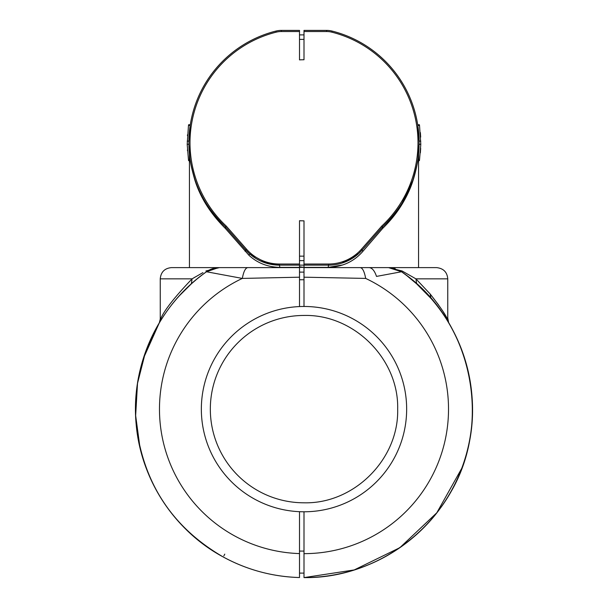 <?xml version="1.0" encoding="UTF-8"?>
<svg xmlns="http://www.w3.org/2000/svg" width="608" height="608" viewBox="0 0 608 608"><rect width="100%" height="100%" fill="white"/><g stroke="black" fill="none" stroke-linecap="round" stroke-linejoin="round"><path stroke-width="0.91" d="M443.468 312.269L446.933 317.976C448.012 319.398 448.012 319.398 446.933 317.976C444.516 313.173 438.923 305.186 430.168 293.998L415.91 278.844L416.647 283.852L407.132 275.91M447.222 320.408L447.883 321.48L446.933 317.976L447.762 317.976L447.762 278.844L415.91 278.844L402.078 270.978L401.531 271.753L388.527 267.611L390.625 267.68M402.078 270.978L388.527 267.611L304 267.611L304 277.187L365.674 278.418C364.382 271.472 362.55 267.87 360.172 267.611M416.64 283.845L430.996 298.429L430.168 293.998L438.604 304.996M404.996 274.284L401.531 271.753L388.527 267.611L418.562 267.611L418.57 153.961M401.538 271.761L404.844 274.17M414.542 281.99L415.712 283.016M400.778 271.244L388.816 267.611M389.226 267.619L395.17 268.614L389.272 267.619M461.67 468.479L436.81 512.787L399.874 547.664L354.221 569.939L304 577.6C361.053 578.071 417.012 547.063 446.857 498.431C494.395 426.231 473.176 320.127 401.531 271.753L376.504 276.412C374.589 270.712 372.096 267.778 369.041 267.611L369.041 267.611M447.762 278.844C447.161 272.08 443.414 268.341 436.529 267.611L388.527 267.611M304 272.103L299.508 272.103L299.508 287.713M299.508 529.56L299.508 576.414M304 574.355L304 573.108L299.508 573.108M304 306.47A102.653 102.653 0 0 0 201.347 409.131A102.653 102.653 0 0 0 304 511.784A102.653 102.653 0 0 0 406.653 409.131A102.653 102.653 0 0 0 304 306.47A102.653 102.653 0 0 0 201.347 409.131A102.653 102.653 0 0 0 304 511.784A102.653 102.653 0 0 0 406.653 409.131A102.653 102.653 0 0 0 304 306.47L304 277.187M304 577.6A168.469 168.469 0 0 0 401.531 271.753C460.461 312.284 487.251 392.51 464.512 460.309C443.802 528.762 375.508 578.672 304 577.6L304 553.652A144.529 144.529 0 0 0 365.674 278.418M304 511.784L304 553.652M361.935 252.419L362.877 251.355C353.94 261.607 342.357 266.958 328.122 267.383L304 267.383L304 265.141L279.399 265.141L279.878 267.383C267.824 267.11 257.556 263.12 249.075 255.413L225.37 228.441C210.376 213.53 200.161 197.258 194.727 179.626C191.452 168.158 189.688 159.684 189.438 154.181C189.688 159.676 191.444 168.158 194.727 179.618C200.161 197.258 210.376 213.53 225.37 228.441C210.376 213.53 200.161 197.258 194.727 179.626C191.452 168.158 189.688 159.684 189.438 154.181C189.688 159.676 191.444 168.158 194.727 179.618C200.161 197.258 210.376 213.53 225.37 228.441L225.446 226.875C210.406 212.23 200.161 196.247 194.72 178.919C191.436 167.671 189.673 159.357 189.43 153.961C189.673 159.349 191.436 167.671 194.712 178.912C200.161 196.247 210.398 212.23 225.446 226.875A115.125 115.125 0 0 1 275.872 31.084A22.466 22.466 0 0 1 281.36 30.4L299.508 30.4L299.508 59.88A80.545 80.545 0 0 1 304 59.751L304 31.525L326.64 31.525L326.64 30.4A22.466 22.466 0 0 1 332.128 31.084A115.125 115.125 0 0 1 382.554 226.875C393.627 216.288 402.048 204.82 407.824 192.455C414.496 179.907 418.258 160.109 418.57 153.961C418.327 159.364 416.556 167.686 413.28 178.934C407.831 196.262 397.594 212.238 382.554 226.875L384.545 224.968M361.502 249.128A43.806 43.806 0 0 1 328.601 264.016L304 264.016L304 265.141L328.601 265.141L328.122 267.383L328.601 265.141A44.924 44.924 0 0 0 362.345 249.873L382.554 226.875L381.748 226.085L361.502 249.128L362.877 251.355L382.63 228.441L382.531 226.898L382.63 228.441C393.657 217.672 402.048 205.998 407.816 193.428C414.489 180.629 418.251 160.451 418.562 154.181C418.312 159.691 416.548 168.173 413.265 179.641C407.831 197.273 397.617 213.537 382.63 228.441M304 264.016L304 220.848A80.545 80.545 0 0 1 299.508 220.719L299.508 264.016L279.399 264.016A43.806 43.806 0 0 1 246.498 249.128L226.252 226.085L225.446 226.875L245.655 249.873L245.123 251.355M326.64 30.4L304 30.4L304 31.525M299.508 306.569L299.508 277.195L242.326 278.418C243.618 271.472 245.45 267.87 247.828 267.611L219.29 267.611M218.508 267.634L206.469 271.753L208.962 270.218L206.667 271.616M299.508 553.584A144.529 144.529 0 0 1 242.326 278.418L206.469 271.753C159.676 304.403 131.997 362.087 135.82 419.011C138.692 475.996 172.938 530.039 223.227 556.974C247.03 569.871 272.452 576.726 299.508 577.539L299.508 511.685M203.11 274.2L206.469 271.753A168.469 168.469 0 0 0 223.227 556.974C173.827 528.344 144.993 485.777 136.739 429.278C128.911 369.216 156.735 306.356 206.469 271.753C159.676 304.403 131.997 362.087 135.82 419.011C138.692 475.996 172.938 530.039 223.227 556.974C247.03 569.871 272.452 576.726 299.508 577.539C272.452 576.726 247.03 569.871 223.227 556.974A168.469 168.469 0 0 0 299.508 577.539C272.452 576.726 247.03 569.871 223.227 556.974A168.469 168.469 0 0 1 206.469 271.753A22.466 22.466 0 0 1 219.473 267.611L171.471 267.611C164.646 268.272 160.9 272.019 160.238 278.844L160.261 319.04L159.319 322.81L143.199 358.864M213.636 273.076L215.863 273.486M139.992 447.64L135.652 415.606L137.514 383.336L145.502 352.017L159.319 322.81M299.508 277.195L299.508 267.611L219.473 267.611A22.466 22.466 0 0 0 206.469 271.753L205.922 270.978L219.427 267.611M299.508 267.611L299.508 268.858L299.508 267.611L247.828 267.611M299.508 577.539L299.508 574.294L299.508 577.539M159.767 322.065L160.124 321.48C159.045 323.258 159.045 323.258 160.117 321.48L161.067 317.976C159.988 319.398 159.988 319.398 161.067 317.976C164.89 309.533 175.233 296.484 192.09 278.844L202.95 272.627M218.895 267.619L208.415 270.514M195.145 280.539L192.052 283.229M160.238 278.844L192.09 278.844L191.353 283.852L179.558 295.564M143.1 359.176L142.751 360.331M136.458 426.839L136.595 428.085M181.936 293.003L183.905 290.974M141.558 453.788A168.469 168.469 0 0 1 136.754 429.423M136.716 429.142A168.469 168.469 0 0 1 141.558 364.466M142.728 360.407L143.116 359.123M191.353 283.852L196.43 279.467M197.288 278.76L202.434 274.71M205.648 272.338L204.28 273.334M200.146 276.473L198.687 277.628M194.59 281.018L191.984 283.29M219.465 267.611L216.342 267.771M209.236 270.081L205.512 272.437M195.267 276.982L193.238 278.168M420.371 132.605L420.675 137.096M419.125 142.059L417.818 125.4L419.52 125.4L419.414 124.746L419.505 125.316M419.52 125.4L420.797 144.301L419.505 160.117M420.675 148.329L420.371 152.821M418.988 137.096L418.676 132.605M418.676 152.821L418.988 148.329M419.125 143.389L418.046 158.437M417.818 125.4L418.046 126.988M352.397 258.316L341.992 263.097M341.97 263.104L358.507 253.741L362.345 249.873M399.973 207.526L413.387 179.284M331.565 265.042L328.601 265.141L328.601 264.016M342.836 264.936L328.122 267.383M304 260.65L299.508 260.65M304 34.892L299.508 34.892L304 34.892M263.819 262.352L279.399 265.141A44.924 44.924 0 0 1 245.655 249.873L249.493 253.741L249.075 255.413M225.37 228.441L225.469 226.898M267.376 263.5L249.493 253.741M279.878 267.383L304 267.383L299.508 266.76L299.508 264.016M188.495 160.117L187.203 144.301L188.89 144.301L189.954 158.437M187.454 150.579L187.416 149.918M189.324 152.821L189.012 148.329M187.454 134.854L187.416 135.508M189.324 132.605L189.012 137.096M187.203 144.301L188.48 125.4L190.182 125.4L189.954 126.988M190.182 125.4L188.875 142.059M188.875 143.389L188.89 144.301M304 279.764L299.508 279.764M299.508 551.076L304 551.076M223.828 555.879L224.785 554.131M161.067 317.976L160.238 317.976M418.562 160.026L419.52 160.026M419.11 144.301L420.797 144.301M419.11 141.124L420.797 141.124M326.64 31.525A21.341 21.341 0 0 1 331.854 32.171L332.128 31.084M331.854 32.171A114 114 0 0 1 381.748 226.085M226.252 226.085A114 114 0 0 1 276.146 32.171A21.341 21.341 0 0 1 281.36 31.525L299.508 31.525M188.48 160.026L189.438 160.026M187.203 141.124L188.89 141.124M279.399 265.141L279.399 264.016M299.508 256.15L304 256.15M304 39.383L299.508 39.383M281.36 30.4L281.36 31.525M246.498 249.128L245.655 249.873M276.146 32.171L275.872 31.084M304 502.801A93.67 93.67 0 0 1 210.33 409.131A93.67 93.67 0 0 1 304 315.453C354.054 314.169 398.962 359.077 397.67 409.131C398.962 459.177 354.054 504.085 304 502.801M447.762 317.976L448.681 322.81M403.34 273.06L406.152 275.158M206.469 271.753L209.16 270.119M418.562 160.687L419.414 160.687M417.711 124.746L419.414 124.746M189.43 153.961L189.438 267.611M188.586 160.687L189.438 160.687M188.586 124.746L190.289 124.746"/></g></svg>
